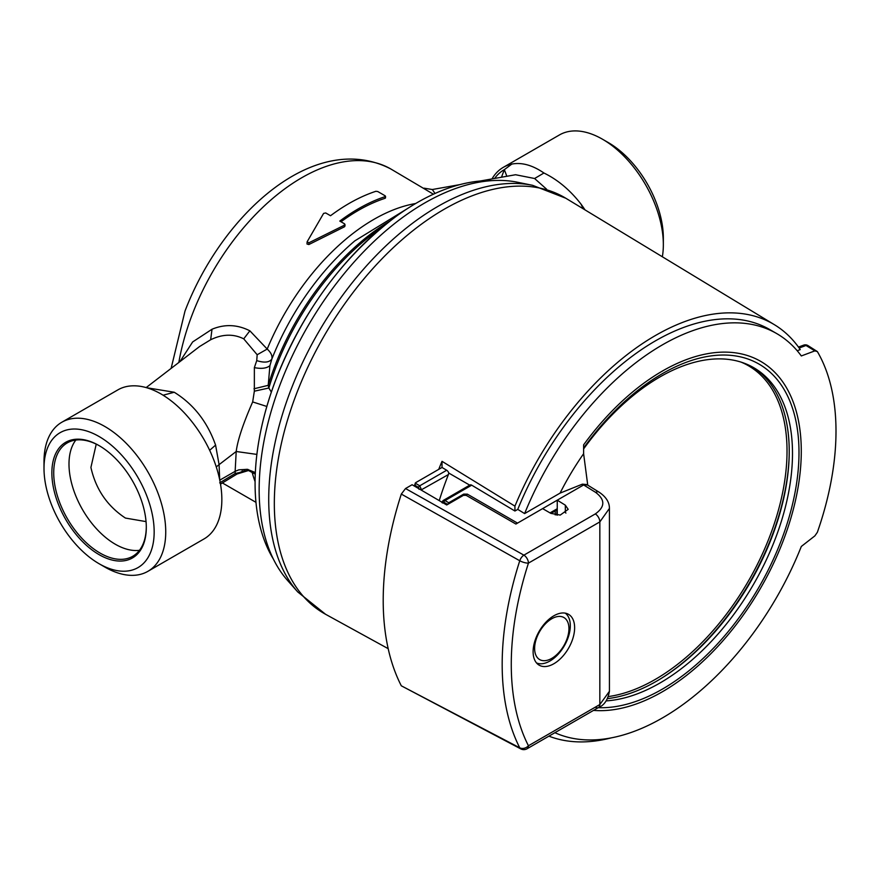 <?xml version="1.0" encoding="UTF-8"?>
<svg xmlns="http://www.w3.org/2000/svg" width="880" height="880" viewBox="0 0 880 880"><rect width="100%" height="100%" fill="white"/><g stroke="black" fill="none" stroke-linecap="round" stroke-linejoin="round"><path stroke-width="1.32" d="M147.906 571.329L204.028 538.934A86.086 49.698 -120 0 0 214.401 528.924A86.086 49.698 -120 0 0 221.848 499.532A86.086 49.698 -120 0 0 193.897 424.27C183.953 411.114 173.03 401.038 161.128 394.02C149.259 387.266 138.237 384.681 128.062 386.265A86.086 49.698 -120 0 0 117.942 389.84L61.831 422.235A86.086 49.698 60 0 1 128.161 445.302A86.086 49.698 60 0 1 165.737 531.927A86.086 49.698 60 0 1 147.906 571.329A86.086 49.698 60 0 1 104.874 567.072L99.088 563.728A77.902 44.979 -120 0 0 154.165 531.927A77.902 44.979 -120 0 0 99.088 436.524A77.902 44.979 -120 0 0 44 468.325A77.902 44.979 -120 0 0 99.088 563.728M491.975 178.926A86.086 49.698 60 0 1 492.943 177.353A86.086 49.698 60 0 1 503.316 167.343A86.086 49.698 60 0 1 511.83 164.076L504.339 169.653L506.847 176.286M273.405 559.13A229.119 132.286 -60 0 1 255.079 483.296A229.119 132.286 -60 0 1 256.366 458.975A229.119 132.286 -60 0 1 274.912 382.151A229.119 132.286 -60 0 1 396.671 215.963A229.119 132.286 -60 0 1 491.931 180.631M602.47 139.205L608.256 142.549A77.902 44.979 60 0 1 663.344 237.952L663.344 244.64A86.086 49.698 -120 0 0 602.47 139.205A86.086 49.698 -120 0 0 559.427 134.948L503.316 167.343M662.343 256.773A86.086 49.698 -120 0 0 663.344 244.64M44 468.325L44 461.637A86.086 49.698 60 0 1 61.831 422.235M51.865 472.868A66.77 38.555 60 0 1 99.088 445.61A66.77 38.555 60 0 1 146.3 527.384A66.77 38.555 60 0 1 99.088 554.642A66.77 38.555 60 0 1 51.865 472.868M99.55 445.874A65.461 37.796 -120 0 0 67.276 442.893A65.461 37.796 -120 0 0 53.724 472.868A65.461 37.796 -120 0 0 82.291 538.747A65.461 37.796 -120 0 0 132.737 556.281A65.461 37.796 -120 0 0 146.3 526.845M146.047 521.609L125.433 518.067C107.261 506.077 95.755 489.192 90.915 467.434L96.239 444.147M75.823 440.055A65.461 37.796 -120 0 0 68.992 464.046A65.461 37.796 -120 0 0 92.664 524.348A65.461 37.796 -120 0 0 139.469 550.308M209.66 450.296L215.589 445.104C207.383 421.861 193.6 404.25 174.24 392.249L146.762 387.75M257.169 354.75L267.201 349.063C271.018 352.528 272.558 355.861 271.832 359.084C269.291 362.472 264.264 362.989 256.74 360.613L257.169 354.75L243.738 338.844C233.475 333.718 222.442 334.026 210.65 339.757L199.54 346.555L146.157 387.585M435.017 193.479L432.311 189.519L459.844 184.624M480.128 181.027L515.57 174.735L534.6 178.508L546.579 189.178M344.223 225.291L344.586 226.71L344.586 223.85L339.79 221.078A180.026 103.939 -60 0 1 385.143 196.636L385.143 195.8L377.74 191.521L375.892 191.29A180.026 103.939 -60 0 0 330.528 215.732L325.721 212.96L323.609 213.389L307.12 241.813L308.858 242.814L344.223 225.291L344.586 223.85M385.143 197.439L385.143 198.275A178.057 102.806 120 0 0 341.011 221.782M344.223 226.919L308.858 244.541L306.999 244.002L307.12 241.813M415.657 203.511A178.057 102.806 -60 0 0 267.201 349.063L249.865 330.814C237.358 324.478 224.741 323.95 212.014 329.241L192.632 341.957L179.916 361.636M433.411 194.205L390.742 168.938A178.057 102.806 120 0 0 191.224 317.24A178.057 102.806 120 0 0 178.827 362.472M237.369 473.913L248.413 470.547M215.589 445.104L219.087 464.64L236.203 451.495C237.622 440.231 243.111 423.709 252.67 401.929L254.342 391.193L268.862 388.003L271.337 392.117M256.74 360.613L254.364 367.631L254.342 391.193M216.271 466.906L219.087 464.64L219.703 480.194M253.99 388.773L268.213 385.341L269.907 365.651C266.651 368.346 261.47 369.006 254.364 367.631M266.827 406.461L252.67 401.929M219.78 480.15L235.147 471.328L236.203 451.495L256.883 454.41M511.83 164.076C521.785 162.184 532.488 165.154 543.939 173.008C557.689 179.696 569.998 190.014 580.888 203.951A86.086 49.698 60 0 1 584.991 209.88M407.253 208.714L354.849 240.845A185.13 106.887 120 0 0 271.832 359.084L269.907 365.651M380.908 228.283A189.838 109.604 -60 0 0 268.862 388.003L268.213 385.341A189.838 109.604 -60 0 1 389.741 221.155M248.534 470.558L235.158 473.517L235.147 471.328L238.821 469.843L247.313 469.315L255.343 472.549M580.888 203.951L583.341 208.879M248.061 469.436L248.655 470.58L243.562 470.998M494.615 178.453A83.578 48.257 60 0 1 504.339 169.653L501.479 177.243M242.968 471.207L242.165 470.91L242.968 471.207L239.635 472.538M244.497 470.734L238.227 473.385M385.143 198.275L385.143 195.8M259.149 489.753A234.157 135.19 -60 0 1 347.094 270.116A234.157 135.19 -60 0 1 517.495 182.237L532.543 185.306A239.118 138.05 -60 0 0 358.523 275.033A239.118 138.05 -60 0 0 268.719 499.334A239.118 138.05 -60 0 0 297.759 591.965L287.584 580.47A234.157 135.19 -60 0 1 259.149 489.753M583.616 448.008A193.182 111.529 -60 0 1 725.241 355.047A193.182 111.529 -60 0 1 798.996 452.518A193.182 111.529 -60 0 1 598.246 707.674M606.144 700.898A187.429 108.218 120 0 0 792.495 453.453A187.429 108.218 120 0 0 754.82 368.335A187.429 108.218 120 0 0 583.616 448.943M554.906 732.699A228.459 131.901 -60 0 0 801.317 546.458L814.869 535.876L817.366 532.29A245.487 141.735 120 0 0 836 431.178A245.487 141.735 120 0 0 817.366 351.582L807.895 345.554A4.906 4.906 0 0 0 803.627 345.147A4.906 3.289 69.5 0 1 805.948 345.444A4.906 3.289 69.5 0 1 806.003 345.488L799.161 348.04M611.424 737.836A235.004 135.685 -60 0 1 548.922 736.153M817.366 351.582L814.869 350.878L801.317 355.949A228.459 131.901 -60 0 0 776.644 333.542A228.459 131.901 -60 0 0 524.623 513.579L517.759 509.388L514.932 511.016L471.691 485.177A3.278 1.892 60 0 0 470.008 484.99A3.278 1.892 60 0 0 469.777 485.177L448.778 473.055L448.415 474.551A231.737 133.793 120 0 0 439.241 500.61M447.425 504.581A266.387 153.802 -60 0 1 447.502 504.35L443.784 502.172L442.365 502.986M418.979 489.247L418.517 487.388L415.228 485.463L415.206 483.131L419.76 485.793L421.586 490.039A265.111 153.065 120 0 0 421.52 490.248M660.759 678.7A189.552 109.439 120 0 0 789.162 456.313M517.759 509.388A228.459 131.901 -60 0 1 769.703 329.527L776.644 333.542M514.932 511.016L514.932 506.143A235.004 135.685 -60 0 1 774.422 324.709A235.004 135.685 -60 0 1 800.25 349.602L797.203 350.735M442.024 467.456L438.724 469.359A236.808 136.719 -60 0 1 442.024 461.329L442.024 467.456L446.688 470.25A3.278 1.892 60 0 1 448.778 473.055M514.932 506.143L442.024 461.329M587.488 484.99L583.704 484.902L517.517 523.116M550.968 513.447L555.258 510.961L556.875 508.948L550.022 512.897M556.875 508.948L556.875 515.152M583.704 484.902L582.384 484.154L560.065 493.119L524.623 513.579M555.258 510.961L555.258 514.943M582.384 484.154L586.971 484.583M593.538 710.391A196.383 113.388 -60 0 0 801.284 451.22A196.383 113.388 -60 0 0 727.001 352.154A196.383 113.388 -60 0 0 583.616 444.851L583.616 453.717L587.741 485.144M583.616 453.717A187.55 108.284 120 0 0 560.065 493.119M753.17 367.356A187.517 108.262 -60 0 1 789.14 457.094A187.517 108.262 -60 0 1 661.43 678.282A187.517 108.262 -60 0 1 607.574 698.621M438.724 469.359L415.778 482.603L414.194 485.958M470.008 484.99L443.201 500.478L445.027 500.577L448.745 502.744L463.694 494.12L467.357 494.142L517.528 523.105M421.069 489.984L448.415 474.551M447.667 504.438L448.745 502.744A1.309 0.759 -120 0 1 449.394 503.448M466.455 495.506A1.309 0.726 -60 0 1 467.357 494.142M741.004 362.087A186.461 107.657 -60 0 1 749.551 366.41A186.461 107.657 -60 0 1 776.677 516.197A186.461 107.657 -60 0 1 655.182 679.459A186.461 107.657 -60 0 1 608.487 696.553M533.115 651.75A29.359 16.951 120 0 0 539.099 665.137A29.359 16.951 120 0 0 561.759 657.382A29.359 16.951 120 0 0 574.629 627.77A29.359 16.951 120 0 0 568.458 614.284A29.359 16.951 120 0 0 545.864 622.259A29.359 16.951 120 0 0 533.115 651.75M446.721 504.988L412.093 484.737L405.526 488.532L523.897 555.148L595.298 513.931C605.187 506.891 605.297 499.708 595.617 492.371L583.627 484.946L557.249 500.17L565.334 505.175L568.183 509.344L560.241 515.075L550.858 513.381L542.619 508.618L515.9 524.051L466.18 495.352L463.43 495.341L446.721 504.988M565.334 505.175L565.334 512.633L565.95 513.051M401.313 494.076A281.941 162.778 120 0 0 401.313 685.806L519.761 747.824A276.265 159.5 -60 0 1 519.761 560.758L401.313 494.076L405.526 488.532M520.773 748.891A6.545 6.545 0 0 0 527.087 748.759A6.545 3.784 -120 0 0 528.44 745.767L599.841 704.539L609.433 691.284L609.433 508.42L599.841 521.895L528.44 563.123A269.72 155.727 120 0 0 528.44 745.767A6.545 5.005 -27.1 0 1 519.761 747.824A6.545 3.729 117.6 0 0 520.773 748.891L401.313 685.806M557.249 515.174L557.249 500.17M583.627 484.946L586.949 484.66L598.983 492.096A6.545 3.773 -58.3 0 0 595.617 492.371M609.433 691.284L609.433 691.284C607.86 699.908 604.219 705.331 598.488 707.531L598.488 707.531A6.545 3.784 -120 0 0 599.841 704.539L599.841 521.895A6.545 3.784 60 0 0 595.298 513.931M551.782 618.739A24.266 14.014 120 0 0 534.622 648.461A24.266 14.014 120 0 0 551.782 658.372A24.266 14.014 120 0 0 568.942 628.65A24.266 14.014 120 0 0 551.782 618.739M536.503 662.926A28.798 16.632 120 0 0 549.934 661.012A28.798 16.632 120 0 0 568.491 636.482A28.798 16.632 120 0 0 565.246 613.14M255.09 481.635A178.057 102.806 -60 0 1 251.977 471.68M163.119 395.208L174.24 392.249M210.65 339.757L212.014 329.241M235.158 473.517L219.681 482.867M543.939 173.008L534.6 178.508M220.517 484.11L238.447 473.165M238.788 472.989L238.04 473.506M243.738 338.844L249.865 330.814M308.858 244.541L308.858 242.814M774.422 324.709L565.785 198.231A240.229 138.699 120 0 0 380.16 260.7A240.229 138.699 120 0 0 274.329 503.47A240.229 138.699 120 0 0 325.578 614.284L297.759 591.965M415.228 485.463A267.168 154.253 120 0 0 414.909 486.387M471.691 485.177L445.027 500.577A1.969 1.1 -59.7 0 0 443.784 502.172M814.869 350.878L806.003 345.488A4.906 2.827 -58.6 0 1 807.895 345.554M418.517 487.388A1.969 1.1 -59.7 0 1 419.76 485.793L446.688 470.25M464.442 495.033A1.309 0.759 -120 0 0 463.694 494.12M751.256 366.322A187.858 108.46 -60 0 1 760.386 374.715M749.551 366.41L746.174 364.364A186.549 107.701 120 0 0 744.062 363.143M595.298 707.256A6.545 3.784 -120 0 0 598.488 707.531L527.087 748.759M519.761 560.758A6.545 1.87 17.8 0 0 528.44 563.123A6.545 3.784 60 0 0 523.897 555.148A6.545 3.597 119.4 0 0 519.761 560.758M171.116 368.401L185.009 311.047C222.068 214.06 314.787 129.613 390.742 168.938M256.366 458.975C258.995 433.939 265.188 408.265 274.945 381.942C302.115 311.938 342.694 256.619 396.671 215.963M344.971 224.433L344.971 226.05M255.97 502.337L222.42 482.966M255.266 474.122L248.589 470.569M432.311 189.519L424.05 188.166M385.528 197.901L385.528 196.262M798.468 347.072L803.627 345.147M565.785 198.231L532.543 185.306M388.19 648.67L325.578 614.284M443.201 500.478L441.727 502.326M609.433 508.431C609.466 502.205 605.979 496.76 598.983 492.096"/></g></svg>
